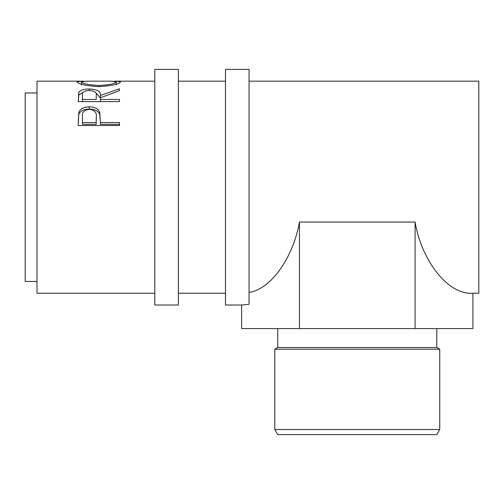 <?xml version="1.0" encoding="UTF-8"?>
<svg xmlns="http://www.w3.org/2000/svg" width="504" height="504" viewBox="0 0 504 504"><rect width="100%" height="100%" fill="white"/><g stroke="black" fill="none" stroke-linecap="round" stroke-linejoin="round"><path stroke-width="0.76" d="M178.366 187.198L178.366 69.382L154.797 69.382L154.797 305.021L178.366 305.021L178.366 187.198M439.746 429.515L436.798 434.618L277.742 434.618L274.8 429.515L439.746 429.515L439.746 349.203L274.8 349.203L274.8 429.515M277.742 328.583L277.742 347.502L436.798 347.502L439.746 349.203M249.052 292.452C270.837 289.183 292.994 258.237 299.452 222.05L415.088 222.05C421.942 262.112 448.812 295.199 472.909 293.233L478.8 293.233L478.8 81.163L249.052 81.163M249.052 187.198L249.052 69.382L225.49 69.382L225.49 305.021L241.63 305.021L249.052 304.315L249.052 187.198M36.981 281.452L25.2 281.452L25.2 92.944L36.981 92.944M78.221 125.534L78.838 112.216C80.426 108.675 83.903 106.886 89.277 106.842C94.809 106.886 98.299 108.757 99.748 112.449L100.422 122.56L119.454 122.56L119.454 125.534L78.221 125.534M78.221 101.588L78.781 92.427C80.256 90.159 83.746 89.013 89.246 88.994C97.234 89.277 100.957 91.419 100.422 95.426L119.454 88.798L119.454 90.594L100.422 97.801L100.422 99.452L119.454 99.452L119.454 101.588L78.221 101.588L78.781 95.061L83.091 92.396M113.885 81.213L116.689 81.163L120.513 81.887C119.379 84.168 112.216 85.743 99.017 86.612C85.775 85.793 78.485 84.231 77.162 81.925L80.974 81.163L83.828 81.213M154.797 293.233L36.981 293.233L36.981 81.163L80.974 81.163M99.005 86.612L99.005 85.504C109.67 84.874 115.435 83.677 116.285 81.906L111.579 81.163L86.197 81.163L81.39 81.906C82.354 83.689 88.219 84.886 99.005 85.504M116.285 84.83L116.285 81.906M81.39 84.83L81.39 81.906M78.781 92.427L78.781 95.061M89.246 88.994L89.246 90.449C83.948 90.865 81.686 92.503 82.448 95.35L82.448 99.452L96.195 99.452L96.251 95.432C96.995 92.541 94.657 90.877 89.24 90.449M95.521 92.415L100.422 97.971L100.422 95.426M100.422 99.452L100.422 101.588M96.251 97.99L96.195 99.452M82.448 99.452L82.448 101.588M78.221 121.029L78.838 114.295C80.419 110.855 83.903 109.116 89.277 109.078C94.809 109.116 98.293 110.93 99.748 114.521L100.422 122.107M78.838 112.216L78.838 114.295M89.277 106.842L89.277 109.078M99.748 112.449L99.748 114.521M100.422 122.56L100.422 124.356L119.454 124.356L119.454 125.534M96.283 118.944L96.283 116.991C97.007 112.606 94.676 110.042 89.296 109.305C84.017 110.004 81.73 112.487 82.448 116.752L82.448 122.56L96.195 122.56L96.283 116.991L96.195 124.356L82.448 124.356L82.448 122.56M96.195 122.56L96.195 124.356M472.909 293.233L472.909 328.583L415.088 328.583L415.088 222.05M299.452 222.05L299.452 328.583L415.088 328.583M241.63 305.021L241.63 328.583L299.452 328.583M436.798 347.502L436.798 328.583M225.49 81.163L178.366 81.163M154.797 81.163L116.689 81.163M225.49 293.233L178.366 293.233M116.6 84.111L116.285 84.111M81.39 84.111L81.062 84.111M277.742 347.502L274.8 349.203"/></g></svg>
